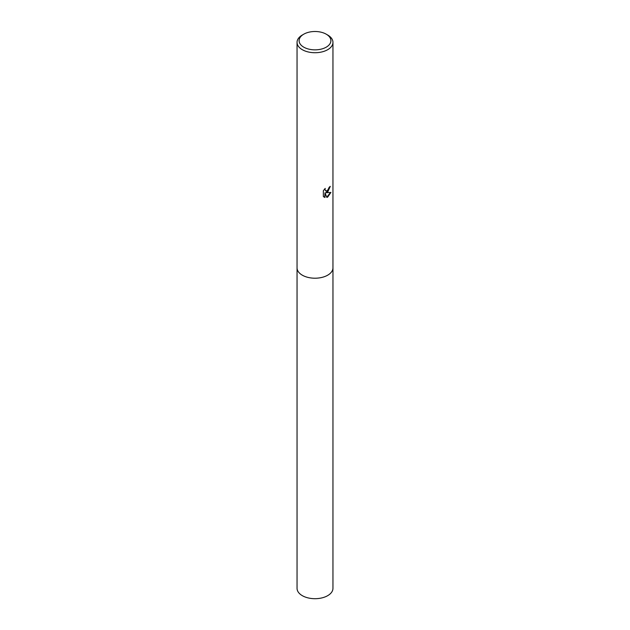 <?xml version="1.0" encoding="UTF-8"?>
<svg xmlns="http://www.w3.org/2000/svg" width="630" height="630" viewBox="0 0 630 630"><rect width="100%" height="100%" fill="white"/><g stroke="black" fill="none" stroke-linecap="round" stroke-linejoin="round"><path stroke-width="0.94" d="M332.955 267.624A17.963 10.371 180 0 1 332.963 267.844A17.955 10.364 180 0 1 327.695 275.168A17.955 10.364 180 0 1 308.125 277.42A17.955 10.364 180 0 1 297.045 267.837A17.963 10.371 180 0 1 297.045 267.624M332.955 267.687A17.955 10.371 180 0 1 327.702 275.176A17.955 10.371 180 0 1 307.999 277.389A17.955 10.371 180 0 1 297.045 267.687M327.695 192.095L325.978 192.741L330.9 192.426L327.695 197.08L326.852 197.434L324.993 192.788L324.993 197.474L323.355 196.513L323.348 190.732L325.238 188.394L324.986 189.536L325.678 190.914L327.695 190.536L329.183 187.268A17.955 10.364 0 0 0 330.277 186.354L327.695 192.095M326.238 34.185L327.695 35.028A17.955 10.364 180 0 1 332.955 42.36A17.955 10.364 180 0 1 327.695 49.691A17.955 10.364 180 0 1 308.125 51.936A17.955 10.364 180 0 1 297.045 42.36A17.955 10.364 180 0 1 302.305 35.028L303.762 34.185A15.892 9.174 180 0 1 326.238 34.185A15.892 9.174 180 0 1 326.238 47.163A15.892 9.174 180 0 1 303.762 47.163A15.892 9.174 180 0 1 303.762 34.185L302.305 35.028M329.962 186.637L325.978 192.741M325.537 190.819L324.733 188.913M323.977 197.032L324.694 197.308L324.993 192.788M326.765 197.206L330.506 192.52M297.037 267.844A17.963 10.371 180 0 0 302.298 275.176A17.963 10.371 180 0 0 321.875 277.42A17.963 10.371 180 0 0 332.963 267.844L332.955 588.333A17.955 10.364 180 0 1 321.875 597.909A17.955 10.364 180 0 1 302.305 595.665A17.955 10.364 180 0 1 297.045 588.333L297.045 42.36M332.955 267.837L332.955 42.36"/></g></svg>
